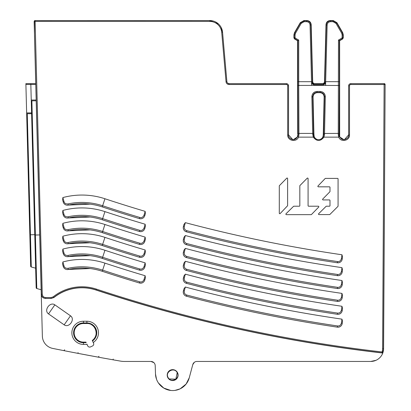 <?xml version="1.0" encoding="UTF-8"?>
<svg xmlns="http://www.w3.org/2000/svg" width="411" height="411" viewBox="0 0 411 411"><rect width="100%" height="100%" fill="white"/><g stroke="black" fill="none" stroke-linecap="round" stroke-linejoin="round"><path stroke-width="0.62" d="M384.023 273.911L384.08 264.021M384.193 244.406L384.151 251.321M384.67 162.735L384.686 160.074M383.699 329.288L384.018 274.486M228.388 361.449L370.712 361.449A12.875 12.875 0 0 0 383.586 348.646L385.122 84.512L384.264 83.649A0.858 0.858 0 0 1 385.122 84.512L385.122 84.584M384.958 113.2L385.112 86.932M382.102 352.957A1433.434 1433.434 0 0 1 96.061 290.043A45.071 45.071 0 0 0 53.954 297.507L53.749 297.497A45.205 45.205 0 0 1 96.102 289.914A1433.301 1433.301 0 0 0 382.004 352.813L382.924 352.201A12.741 12.741 0 0 0 383.453 348.646L383.699 329.303M153.899 362.656L150.914 361.449A4.29 4.29 0 0 1 155.204 365.595L155.497 373.984A17.17 17.17 0 0 0 189.24 377.827L192.774 364.629A4.29 4.29 0 0 1 196.926 361.449L370.712 361.449L375.988 360.319M382.425 353.917L383.586 348.682M93.538 343.128L93.538 343.128A2.147 2.147 0 0 1 92.501 345.98L90.554 346.889A2.147 2.147 0 0 1 87.702 345.851L87.029 344.408A11.59 11.59 0 0 1 86.896 344.408L83.464 344.408A11.59 11.59 0 0 1 71.874 332.818A11.59 11.59 0 0 1 83.464 321.232L86.896 321.232A11.59 11.59 0 0 1 93.251 342.512L93.538 343.128M83.464 342.604L83.464 342.116A9.299 9.299 0 0 1 74.165 332.818A9.299 9.299 0 0 1 83.464 323.524A9.299 9.299 0 0 0 74.165 332.818A9.299 9.299 0 0 0 83.464 342.116L85.961 342.116L86.192 342.604L83.464 342.604A9.787 9.787 -90 0 1 73.677 332.818A9.787 9.787 -90 0 1 83.464 323.036L86.896 323.036L86.896 323.524C95.619 323.025 99.668 335.782 92.27 340.406L93.251 342.512L92.27 340.406A9.299 9.299 0 0 0 92.619 340.144M91.792 324.916A9.299 9.299 0 0 1 93.996 338.818M93.739 344.038A2.147 2.147 0 0 1 92.501 345.98M227.581 83.084L229.03 83.649A2.147 2.147 0 0 1 226.893 81.686L222.572 32.305L221.139 27.429M219.099 24.578L218.441 23.936L209.744 20.55L34.745 20.591M226.04 81.763A3.005 3.005 0 0 0 229.03 84.507L286.405 84.507A1.29 1.29 0 0 1 287.695 85.796L288.553 85.796L288.553 134.895L288.553 85.796A2.147 2.147 0 0 0 286.405 83.649L229.03 83.649A2.147 2.147 0 0 1 226.893 81.686L226.04 81.763L221.719 32.382A12.017 12.017 0 0 0 209.744 21.408L35.115 21.408L42.261 294.23L41.264 294.255L42.364 336.126A12.875 12.875 0 0 0 52.695 348.41A2562.975 2562.975 0 0 0 120.634 361.135A21.459 21.459 0 0 0 124.302 361.449L150.914 361.449M297.646 135.82L297.595 136.087M34.39 20.812L34.503 36.004L41.264 294.255C41.521 296.855 42.955 298.247 45.559 298.432L51.288 298.437L53.954 297.507M35.115 20.55L35.115 20.55A0.858 0.858 90 0 0 34.257 21.429L35.115 21.408L35.115 20.55M283.647 83.659L286.405 83.649L286.405 84.507M352.936 83.649L353.547 83.644M378.259 83.649L379.122 83.649M352.083 83.649L350.788 83.649A2.147 2.147 0 0 0 348.646 85.796L349.504 85.796A1.29 1.29 0 0 1 350.788 84.507L384.989 84.512A0.858 0.858 -90 0 0 384.131 83.649L350.788 83.649A2.147 2.147 0 0 0 348.646 85.796L348.646 134.895C348.965 137.017 347.557 138.594 344.423 139.632L348.646 134.895L349.504 134.895M377.401 83.649L353.568 83.649M339.543 135.789L339.501 135.414M339.63 82.431L339.63 40.725L338.479 40.057L341.911 38.079L342.635 38.988L343.277 37.874L343.277 34.832L342.702 32.69L343.277 34.832L343.277 37.874L342.635 38.988L339.63 40.725L339.681 136.406C340.431 138.456 341.89 139.54 344.069 139.663M324.109 83.274L324.485 82.411L326 24.727L324.485 82.411L323.205 83.649L313.989 83.649L312.704 82.411L312.417 82.688A1.29 1.284 44.3 0 0 313.701 83.942L313.696 84.743L323.498 84.743L325.384 83.649L325.63 82.791L325.569 85.421L339.327 85.498L339.111 133.488A42.02 2.158 90 0 0 339.106 134.895A4.773 4.773 -90 0 0 339.496 136.796M339.327 85.498L339.337 81.697L324.803 81.671L326.288 25.02L326 24.727C326.252 22.127 327.68 20.735 330.285 20.55L330.572 20.843L333.054 20.843L336.763 22.99L336.933 22.692L333.223 20.55L336.933 22.692L342.702 32.69L342.409 32.767L342.985 34.909L342.127 34.909L341.669 33.193L336.023 23.417L333.054 21.701L330.572 21.701L330.572 20.843C328.019 21.084 326.591 22.477 326.288 25.02L327.146 25.04L325.63 82.791L323.498 83.947L323.498 84.743M323.216 83.649L323.688 83.551M309.827 21.691L306.909 20.55L303.97 20.55L300.261 22.692L303.97 20.55L306.909 20.55C309.462 20.786 310.891 22.179 311.194 24.727L312.709 82.411L313.09 83.279M313.506 83.551L313.978 83.649L313.701 83.942L311.959 82.791L312.417 82.688L310.906 25.02C310.603 22.477 309.175 21.084 306.621 20.843L306.621 21.701C308.666 21.891 309.807 23.006 310.053 25.04L311.194 24.727L309.976 21.84M297.703 134.145L297.564 84.692L297.703 134.145M325.327 96.677L324.469 96.729L325.327 96.677C325.07 93.497 323.349 91.745 320.159 91.422L317.035 91.422L317.035 92.357C314.379 92.624 312.941 94.083 312.725 96.729L313.547 134.746A5.055 5.055 0 0 0 318.597 139.663A4.655 4.655 0 0 1 314.158 136.406L313.922 134.145L313.942 135.132L313.547 134.741M297.564 84.692L297.564 40.725L297.857 40.555L297.857 81.697L298.715 81.697L298.715 40.057L297.857 40.555L294.857 38.819L295.283 38.079L298.715 40.057M294.559 38.988L297.564 40.725L294.559 38.988L293.916 37.874L294.559 38.988L294.857 38.819L294.209 37.704L295.067 37.704L295.283 38.079M293.916 34.832L293.916 37.874L293.916 34.832L294.492 32.69L293.916 34.832L294.209 34.909L294.785 32.767L295.53 33.193L295.067 34.909L295.067 37.704M36.199 100.818L39.713 234.933L34.776 235.025L31.262 100.818L36.199 100.818L31.262 100.818L30.815 83.649L35.752 83.649L25.878 83.649L30.655 266.174A0.858 0.858 0 0 0 31.282 266.98L35.644 268.188L36.158 287.726L34.776 235.025M90.554 346.889A2.147 2.147 0 0 1 87.702 345.851M177.439 372.489A5.451 5.451 0 0 1 174.007 380.381A5.451 5.451 0 0 1 170.046 370.316A5.451 5.451 0 0 1 177.439 372.489M64.173 324.844C68.961 328.363 75.583 319.255 70.497 315.807L64.173 324.844L48.524 313.886L54.848 304.854L70.497 315.807M54.848 304.854C50.055 301.335 43.432 310.464 48.524 313.886M226.898 361.449L222.993 361.449M177.182 372.628C174.243 366.658 164.693 371.873 168.13 377.575C171.048 383.545 180.619 378.392 177.182 372.628M45.559 298.432L51.288 298.437L53.749 297.497L53.209 296.824A46.063 46.063 0 0 1 96.374 289.097A1432.443 1432.443 0 0 0 382.102 351.96A11.883 11.883 0 0 0 382.595 348.641L384.131 83.649M51.067 298.432L51.067 297.574L45.693 297.574L45.693 298.432C43.14 298.196 41.706 296.804 41.403 294.255L34.149 21.434L35.007 20.55M287.69 134.895L288.553 134.895L292.776 139.632L293.32 139.663L297.698 136.796L298.093 134.89L297.703 135.085L297.513 136.406C296.763 138.456 295.303 139.54 293.125 139.663M298.946 134.844L298.941 133.416L298.088 133.488A42.02 2.158 -90 0 1 298.093 134.89L298.946 134.844L298.484 137.14C296.418 142.674 287.381 140.793 287.69 134.9L287.695 85.796M298.088 133.488L297.867 85.498L298.725 85.421L298.715 81.697L311.533 81.697L310.053 25.04M297.564 82.431L297.564 40.725M113.225 359.044L113.087 359.815L113.657 359.913L109.937 359.255M76.23 353.034L76.734 353.131M77.556 353.285L77.941 353.362L78.09 352.592M97.325 356.984L99.544 357.39M106.896 358.716L110.199 359.301M100.407 357.544L97.433 357.005M63.073 350.48L65.195 350.896M75.588 352.91L75.121 352.823M62.975 350.46L66.063 351.066M63.13 350.491L63.762 350.614L63.13 350.491M155.204 365.595L155.497 373.984L156.524 379.255M158.451 383.026L163.804 388.092L170.786 390.45M175.024 390.388L180.105 388.852M177.198 372.654L175.841 379.163L169.183 378.921M180.167 388.821L186.126 384.028L189.24 377.827M194.311 362.338L192.774 364.629M62.868 197.573A73.399 73.399 -176.1 0 1 104.944 198.754A1405.106 1405.106 -161.8 0 0 145.155 211.362L145.381 213.612L144.759 215.713A4.29 4.29 0 0 1 139.411 218.606A1413.691 1413.691 0 0 1 102.252 206.903A64.815 64.815 0 0 0 68.272 205.094A4.29 4.29 0 0 1 63.237 202.063L62.606 199.818L62.868 197.573L63.972 201.488A0.858 0.354 -15.7 0 0 63.237 202.063L62.606 199.818L63.237 202.063M62.868 210.447A73.399 73.399 -176.1 0 1 104.944 211.629A1405.106 1405.106 -161.8 0 0 145.155 224.242L145.381 226.487L144.759 228.593A4.29 4.29 0 0 1 139.411 231.485A1413.691 1413.691 0 0 1 102.252 219.782A64.815 64.815 0 0 0 68.272 217.969A4.29 4.29 0 0 1 63.237 214.938L62.606 212.698L62.868 210.447L63.972 214.367A0.858 0.354 -15.7 0 0 63.237 214.938L62.606 212.698L63.237 214.938M62.868 223.327A73.399 73.399 -176.1 0 1 104.944 224.509A1405.106 1405.106 -161.8 0 0 145.155 237.116L145.381 239.366L144.759 241.468A4.29 4.29 0 0 1 139.411 244.36A1413.691 1413.691 0 0 1 102.252 232.657A64.815 64.815 0 0 0 68.272 230.848A4.29 4.29 0 0 1 63.237 227.817L62.606 225.572L62.868 223.327L63.972 227.242A0.858 0.354 -15.7 0 0 63.237 227.817L62.606 225.572L63.237 227.817M62.868 236.202A73.399 73.399 -176.1 0 1 104.944 237.383A1405.106 1405.106 -161.8 0 0 145.155 249.996L145.381 252.241L144.759 254.347A4.29 4.29 0 0 1 139.411 257.24A1413.691 1413.691 0 0 1 102.252 245.537A64.815 64.815 0 0 0 68.272 243.723A4.29 4.29 0 0 1 63.237 240.692L62.606 238.452L62.868 236.202L63.972 240.122A0.858 0.354 -15.7 0 0 63.237 240.692L62.606 238.452L63.237 240.692M62.868 249.081A73.399 73.399 -176.1 0 1 104.944 250.263A1405.106 1405.106 -161.8 0 0 145.155 262.87L145.381 265.121L144.759 267.222A4.29 4.29 0 0 1 139.411 270.114A1413.691 1413.691 0 0 1 102.252 258.411A64.815 64.815 0 0 0 68.272 256.603A4.29 4.29 0 0 1 63.237 253.572L62.606 251.327L62.868 249.081L63.972 252.996A0.858 0.354 -15.7 0 0 63.237 253.572L62.606 251.327L63.237 253.572M62.868 261.956A73.399 73.399 -176.1 0 1 104.944 263.138A1405.106 1405.106 -161.8 0 0 145.155 275.745L145.381 277.995L144.759 280.102A4.29 4.29 0 0 1 139.411 282.994A1413.691 1413.691 0 0 1 102.252 271.291A64.815 64.815 0 0 0 68.272 269.477A4.29 4.29 0 0 1 63.237 266.446L62.606 264.206L62.868 261.956L63.972 265.876A0.858 0.354 -15.7 0 0 63.237 266.446L62.606 264.206L63.237 266.446M185.32 222.654A1405.106 1405.106 -169 0 0 341.973 254.769L342.522 256.962L342.209 259.136A4.29 4.29 0 0 1 337.328 262.763A1413.691 1413.691 0 0 1 186.45 231.83A4.29 4.29 0 0 1 183.388 226.574L183.953 224.452L185.32 222.654L184.308 226.456A0.858 0.354 14.9 0 0 183.388 226.574M185.32 235.529A1405.106 1405.106 -169 0 0 341.973 267.648L342.522 269.842L342.209 272.015A4.29 4.29 0 0 1 337.328 275.642A1413.691 1413.691 0 0 1 186.45 244.704A4.29 4.29 0 0 1 183.388 239.449L183.953 237.332L185.32 235.529L184.308 239.33A0.858 0.354 14.9 0 0 183.388 239.449M185.32 248.408A1405.106 1405.106 -169 0 0 341.973 280.523L342.522 282.717L342.209 284.89A4.29 4.29 0 0 1 337.328 288.517A1413.691 1413.691 0 0 1 186.45 257.584A4.29 4.29 0 0 1 183.388 252.328L183.953 250.207L185.32 248.408L184.308 252.21A0.858 0.354 14.9 0 0 183.388 252.328M185.32 261.283A1405.106 1405.106 -169 0 0 341.973 293.403L342.522 295.596L342.209 297.77A4.29 4.29 0 0 1 337.328 301.397A1413.691 1413.691 0 0 1 186.45 270.459A4.29 4.29 0 0 1 183.388 265.203L183.953 263.086L185.32 261.283L184.308 265.085A0.858 0.354 14.9 0 0 183.388 265.203M185.32 274.163A1405.106 1405.106 -169 0 0 341.973 306.277L342.522 308.471L342.209 310.644A4.29 4.29 0 0 1 337.328 314.271A1413.691 1413.691 0 0 1 186.45 283.338A4.29 4.29 0 0 1 183.388 278.083L183.953 275.961L185.32 274.163L184.308 277.964A0.858 0.354 14.9 0 0 183.388 278.083M185.32 287.037A1405.106 1405.106 -169 0 0 341.973 319.157L342.522 321.351L342.209 323.524A4.29 4.29 0 0 1 337.328 327.151A1413.691 1413.691 0 0 1 186.45 296.213A4.29 4.29 0 0 1 183.388 290.957L183.953 288.841L185.32 287.037L184.308 290.839A0.858 0.354 14.9 0 0 183.388 290.957M329.545 214.588A0.509 0.509 0 0 0 329.905 214.439L337.924 206.425A0.509 0.509 0 0 0 338.073 206.065L338.073 178.903A0.509 0.509 0 0 0 337.57 178.395L325.497 178.395A0.509 0.509 0 0 0 325.132 178.554L318.001 185.972A0.509 0.509 0 0 0 318.366 186.83L329.488 186.83A0.509 0.509 0 0 1 329.992 187.339L329.992 191.454A0.509 0.509 0 0 1 329.848 191.809L322.722 199.073A0.509 0.509 0 0 0 323.082 199.931L329.488 199.931A0.509 0.509 0 0 1 329.992 200.44L329.992 205.706A0.509 0.509 0 0 1 329.488 206.214L326.437 206.214A0.509 0.509 0 0 0 326.077 206.363L318.648 213.725A0.509 0.509 0 0 0 319.003 214.588L329.545 214.588M318.34 206.214L308.589 206.214A0.509 0.509 0 0 1 308.08 205.706L308.08 178.538A0.509 0.509 0 0 0 307.217 178.194L299.968 185.505A0.509 0.509 0 0 0 299.825 185.849L299.825 205.706A0.509 0.509 0 0 1 299.316 206.214L293.87 206.214A0.509 0.509 0 0 0 293.516 206.363L286.02 213.782A0.509 0.509 0 0 0 286.375 214.65L311.122 214.65A0.509 0.509 0 0 0 311.487 214.496L318.705 207.072A0.509 0.509 0 0 0 318.34 206.214M287.613 205.505L287.613 178.533A0.509 0.509 0 0 0 286.744 178.179L279.439 185.618A0.509 0.509 0 0 0 279.29 185.972L279.29 213.206A0.509 0.509 0 0 0 280.168 213.556L287.474 205.854A0.509 0.509 0 0 0 287.613 205.505M297.698 136.796L298.484 137.14L313.254 137.14L312.663 133.416L298.941 133.416L298.725 85.421L325.569 85.421M323.252 135.132L323.036 136.406A4.655 4.655 0 0 1 318.602 139.663A5.055 5.055 0 0 0 323.164 136.776L323.647 134.746L323.252 135.132L324.14 97.047C323.935 94.391 322.507 92.932 319.845 92.66L320.159 92.357C322.815 92.624 324.253 94.083 324.469 96.729L324.14 97.047M325.327 96.734L324.505 134.721L323.94 137.14C320.38 141.574 316.819 141.574 313.254 137.14L314.03 136.776M320.159 91.422L320.159 92.357L317.035 92.357L317.349 92.66L319.845 92.66M312.725 96.729L311.867 96.734L313.054 97.047L313.922 134.145M313.054 97.047C313.259 94.391 314.692 92.932 317.349 92.66M323.164 136.776L323.94 137.14L338.715 137.14L339.501 136.796L343.873 139.663L344.423 139.632M339.491 135.085L338.248 134.844L338.715 137.14C340.781 142.674 349.818 140.793 349.504 134.9L349.504 85.796M339.111 133.488L338.253 133.416L338.248 134.844M338.479 40.057L338.253 133.416L323.673 133.467L324.469 96.729M311.959 82.791L311.564 82.791L311.81 83.649L313.696 84.743M324.49 82.411L324.777 82.688A1.29 1.284 -44.2 0 1 323.493 83.942L323.205 83.649M324.803 81.671L324.777 82.688L325.63 82.791M339.337 81.697L339.337 40.555L342.342 38.819L342.985 37.704L342.127 37.704L342.127 34.909M330.285 20.55L333.223 20.55L333.054 21.701M311.194 24.727L312.704 82.411M301.176 23.417L300.431 22.99L294.785 32.767L294.492 32.69L300.261 22.692L300.431 22.99L304.145 20.843L304.145 21.701L301.176 23.417L295.53 33.193M311.625 85.421L311.533 81.697L312.391 81.671M382.924 352.201L382.102 351.96L382.004 352.813A0.858 0.858 -33.5 0 0 382.924 352.201M221.719 32.382L222.572 32.305A12.875 12.875 0 0 0 209.744 20.55L209.744 21.408M104.944 198.754L102.632 205.757A66.027 66.027 57.2 0 0 68.021 203.913C65.806 204.103 64.46 203.296 63.972 201.488M144.759 215.713A0.858 0.354 16.5 0 0 144.764 215.672A0.858 0.354 16.5 0 0 144.035 215.133C143.126 217.147 141.703 217.917 139.761 217.445A1412.479 1412.479 105.4 0 1 102.632 205.757L102.252 206.903A64.815 64.815 -122.8 0 0 68.272 205.094L66.972 205.171M142.257 218.472L141.024 218.77M140.824 218.786L139.411 218.606L139.761 217.445M65.811 204.899L64.892 204.401M64.286 203.882L63.71 203.142M104.944 211.629L102.632 218.631A66.027 66.027 57.2 0 0 68.021 216.787C65.806 216.982 64.46 216.176 63.972 214.367M144.759 228.593A0.858 0.354 16.5 0 0 144.764 228.552A0.858 0.354 16.5 0 0 144.035 228.013C143.126 230.021 141.703 230.792 139.761 230.324A1412.479 1412.479 105.4 0 1 102.632 218.631L102.252 219.782A64.815 64.815 -122.8 0 0 68.272 217.969L66.972 218.051M142.257 231.347L141.024 231.65M140.824 231.66L139.411 231.485L139.761 230.324M65.811 217.773L64.892 217.28M64.286 216.761L63.71 216.022M104.944 224.509L102.632 231.511A66.027 66.027 57.2 0 0 68.021 229.667C65.806 229.857 64.46 229.05 63.972 227.242M144.759 241.468A0.858 0.354 16.5 0 0 144.764 241.427A0.858 0.354 16.5 0 0 144.035 240.887C143.126 242.901 141.703 243.672 139.761 243.199A1412.479 1412.479 105.4 0 1 102.632 231.511L102.252 232.657A64.815 64.815 -122.8 0 0 68.272 230.848L66.972 230.925M142.257 244.226L141.024 244.524M140.824 244.54L139.411 244.36L139.761 243.199M65.811 230.653L64.892 230.155M64.286 229.636L63.71 228.896M104.944 237.383L102.632 244.386A66.027 66.027 57.2 0 0 68.021 242.541C65.806 242.737 64.46 241.93 63.972 240.122M144.759 254.347A0.858 0.354 16.5 0 0 144.764 254.306A0.858 0.354 16.5 0 0 144.035 253.767C143.126 255.776 141.703 256.546 139.761 256.079A1412.479 1412.479 105.3 0 1 102.632 244.386L102.252 245.537A64.815 64.815 -122.8 0 0 68.272 243.723L66.972 243.805M142.257 257.101L141.024 257.399M140.824 257.414L139.411 257.24L139.761 256.079M65.811 243.528L64.892 243.035M64.286 242.516L63.71 241.776M104.944 250.263L102.632 257.265A66.027 66.027 57.2 0 0 68.021 255.421C65.806 255.611 64.46 254.805 63.972 252.996M144.759 267.222A0.858 0.354 16.5 0 0 144.764 267.181A0.858 0.354 16.5 0 0 144.035 266.641C143.126 268.655 141.703 269.426 139.761 268.953A1412.479 1412.479 105.3 0 1 102.632 257.265L102.252 258.411A64.815 64.815 -122.8 0 0 68.272 256.603L66.972 256.68M142.257 269.981L141.024 270.279M140.824 270.294L139.411 270.114L139.761 268.953M65.811 256.407L64.892 255.909M64.286 255.39L63.71 254.65M104.944 263.138L102.632 270.14A66.027 66.027 57.2 0 0 68.021 268.296C65.806 268.491 64.46 267.684 63.972 265.876M144.759 280.102A0.858 0.354 16.5 0 0 144.764 280.061A0.858 0.354 16.5 0 0 144.035 279.521C143.126 281.53 141.703 282.3 139.761 281.833A1412.479 1412.479 105.4 0 1 102.632 270.14L102.252 271.291A64.815 64.815 -122.8 0 0 68.272 269.477L66.972 269.559M142.257 282.855L141.024 283.153M140.824 283.169L139.411 282.994L139.761 281.833M65.811 269.282L64.892 268.789M64.286 268.27L63.71 267.53M342.209 259.136A0.858 0.354 8.3 0 0 341.407 258.663C340.796 260.785 339.496 261.75 337.503 261.566A1412.479 1412.479 96.1 0 1 186.753 230.658C184.873 230.047 184.056 228.644 184.308 226.456M340.128 262.223L338.952 262.696M338.751 262.737L337.328 262.763L337.503 261.566M186.753 230.658L186.45 231.83L185.407 231.403M183.604 229.389L183.265 228.1M342.522 269.842L342.209 272.015A0.858 0.354 8.3 0 0 341.407 271.543C340.796 273.659 339.496 274.63 337.503 274.44A1412.479 1412.479 96.1 0 1 186.753 243.533C184.873 242.927 184.056 241.524 184.308 239.33M340.128 275.098L338.952 275.57M338.751 275.611L337.328 275.642L337.503 274.44M186.753 243.533L186.45 244.704L185.407 244.278M183.604 242.269L183.265 240.974M342.522 282.717L342.209 284.89A0.858 0.354 8.3 0 0 341.407 284.417C340.796 286.539 339.496 287.505 337.503 287.32A1412.479 1412.479 96.1 0 1 186.753 256.413C184.873 255.801 184.056 254.399 184.308 252.21M340.128 287.977L338.952 288.45M338.751 288.491L337.328 288.517L337.503 287.32M186.753 256.413L186.45 257.584L185.407 257.158M183.604 255.144L183.265 253.854M342.522 295.596L342.209 297.77A0.858 0.354 8.3 0 0 341.407 297.297C340.796 299.413 339.496 300.384 337.503 300.194A1412.479 1412.479 96.1 0 1 186.753 269.287C184.873 268.681 184.056 267.278 184.308 265.085M340.128 300.852L338.952 301.325M338.751 301.366L337.328 301.397L337.503 300.194M186.753 269.287L186.45 270.459L185.407 270.032M183.604 268.023L183.265 266.729M342.522 308.471L342.209 310.644A0.858 0.354 8.3 0 0 341.407 310.171C340.796 312.293 339.496 313.259 337.503 313.074A1412.479 1412.479 96.1 0 1 186.753 282.167C184.873 281.556 184.056 280.153 184.308 277.964M340.128 313.732L338.952 314.204M338.751 314.245L337.328 314.271L337.503 313.074M186.753 282.167L186.45 283.338L185.407 282.912M183.604 280.898L183.265 279.608M342.522 321.351L342.209 323.524A0.858 0.354 8.3 0 0 341.407 323.051C340.796 325.168 339.496 326.139 337.503 325.949A1412.479 1412.479 96.1 0 1 186.753 295.041C184.873 294.435 184.056 293.033 184.308 290.839M340.128 326.606L338.952 327.079M338.751 327.12L337.328 327.151L337.503 325.949M186.753 295.041L186.45 296.213L185.407 295.786M183.604 293.778L183.265 292.483M30.655 266.174A0.858 0.858 0 0 0 31.282 266.98L30.44 234.773L34.771 234.686L31.601 113.693L26.664 113.693L31.601 113.693M36.158 287.726A0.858 0.858 0 0 0 36.785 288.532A0.858 0.858 0 0 1 36.158 287.726A0.858 0.858 0 0 0 36.785 288.532L41.146 289.745L36.785 288.532L31.873 100.818M25.878 83.649L26.643 112.912L31.58 112.912M29.823 234.434L26.664 113.693M27.162 83.649L32.099 83.649M92.516 340.935A9.874 9.874 0 0 0 86.896 322.948L83.464 322.948A9.874 9.874 0 0 0 73.754 334.626A9.874 9.874 0 0 0 83.464 342.692L86.192 342.604M86.896 323.524L83.464 323.524L83.464 323.036M86.896 323.036A9.787 9.787 54.4 0 1 92.475 340.858M96.374 289.097L96.061 290.043M45.693 297.574C43.648 297.384 42.503 296.269 42.261 294.23M222.572 32.305A12.875 12.875 0 0 0 209.744 20.55M229.03 84.507L229.03 83.649M297.867 85.498L297.857 81.697M350.788 84.507L350.788 83.649M382.595 348.641L383.453 348.646L385.122 84.512A0.858 0.858 0 0 0 384.264 83.649M99.02 356.311L98.111 357.128M64.681 349.802L63.762 350.614M51.067 297.574L53.209 296.824M313.547 134.746L312.694 134.721M323.673 133.467L323.647 134.746L324.505 134.721M317.035 91.422C313.845 91.745 312.124 93.497 311.867 96.677M313.521 133.467L312.663 133.416L311.867 96.734M323.493 83.942L313.696 83.947M327.146 25.04C327.387 23.006 328.533 21.891 330.572 21.701M341.911 38.079L342.127 37.704M336.023 23.417L336.763 22.99L342.409 32.767L341.669 33.193M343.277 37.874L342.985 37.704L342.985 34.909L343.277 34.832M303.97 20.55L304.145 20.843L306.621 20.843L306.909 20.55M304.145 21.701L306.621 21.701M293.916 37.874L294.209 37.704L294.209 34.909L295.067 34.909M144.035 215.133L145.155 211.362M68.021 203.913L68.272 205.094A64.815 64.815 -122.8 0 1 102.252 206.903M144.035 228.013L145.155 224.242M68.021 216.787L68.272 217.969A64.815 64.815 -122.8 0 1 102.252 219.782M144.035 240.887L145.155 237.116M68.021 229.667L68.272 230.848A64.815 64.815 -122.8 0 1 102.252 232.657M144.035 253.767L145.155 249.996M68.021 242.541L68.272 243.723A64.815 64.815 -122.8 0 1 102.252 245.537M144.035 266.641L145.155 262.87M68.021 255.421L68.272 256.603A64.815 64.815 -122.8 0 1 102.252 258.411M144.035 279.521L145.155 275.75M68.021 268.296L68.272 269.477A64.815 64.815 -122.8 0 1 102.252 271.291M341.407 258.663L341.978 254.769M341.407 271.543L341.978 267.648M341.407 284.417L341.978 280.523M341.407 297.297L341.978 293.403M341.407 310.171L341.978 306.277M341.407 323.051L341.978 319.157M36.178 100.032L31.241 100.032M25.898 84.43L35.772 84.43M27.27 113.693L30.44 234.773L29.833 234.779M86.896 344.12L86.896 344.408M83.464 344.408L83.464 342.692M86.896 321.232L86.896 322.948M83.464 322.948L83.464 321.232M292.406 139.576L292.776 139.632C289.637 138.594 288.229 137.017 288.553 134.895M109.208 359.127L100.428 357.549M97.402 356.995L77.941 353.362M68.272 205.094L90.06 204.149M68.272 217.969L90.06 217.029M68.272 230.848L90.06 229.903M68.272 243.723L90.06 242.783M68.272 256.603L90.06 255.657M68.272 269.477L90.06 268.537"/></g></svg>
